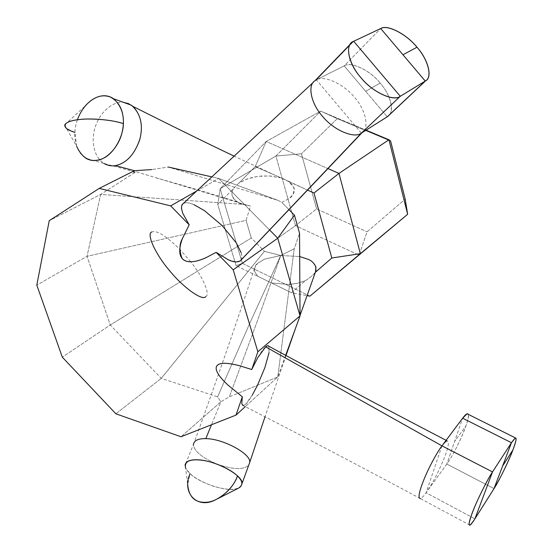 <?xml version="1.0" encoding="UTF-8"?>
<svg xmlns="http://www.w3.org/2000/svg" width="553" height="553" viewBox="0 0 553 553"><rect width="100%" height="100%" fill="white"/><g stroke="black" fill="none" stroke-linecap="round" stroke-linejoin="round"><path stroke-width="0.41" stroke-dasharray="2.77 2.07" d="M361.351 133.155L316.385 79.867L344.166 65.862C351.12 61.314 369.839 70.3 379.856 82.729C390.605 94.439 395.098 112.307 387.667 116.517M389.264 115.01C394.724 109.563 389.575 93.492 380.174 83.102L365.678 91.3L387.245 116.801L344.166 65.862L380.706 28.535L344.166 65.862C350.989 61.037 370.42 70.542 380.174 83.102L365.678 91.3L344.166 65.862L316.385 79.867L353.692 41.275L316.385 79.867C323.954 74.987 343.634 83.987 354.114 96.893C365.263 108.893 369.957 127.715 362.104 132.63L361.987 132.755M314.975 80.731L316.385 79.867M309.915 296.159L242.359 263.297L295.489 225.652L275.912 156.036L320.699 111.146L366.072 130.176L320.699 111.146L337.302 118.66L390.618 141.036L337.302 118.66L301.468 153.796L337.302 118.66L320.699 111.146L266.193 141.492L320.699 111.146L275.912 156.036L301.468 153.796L316.593 208.896L301.468 153.796L275.912 156.036L220.135 188.725L275.912 156.036L295.489 225.652L316.593 208.896L367.061 231.838L316.593 208.896L295.489 225.652L359.104 255.161L367.061 231.838L405.197 199.17L367.061 231.838L359.104 255.161L295.489 225.652L242.359 263.297L220.135 188.725L266.193 141.492L327.95 168.575L266.193 141.492L220.135 188.725L217.764 204.479L255.209 166.591L266.193 141.492L255.209 166.591L284.677 179.421L307.503 190.087L288.887 181.723L294.002 187.944C294.078 193.509 292.219 197.172 288.417 198.928L281.788 202.391L278.311 200.483L218.712 178.446L269.608 229.986L218.712 178.446L278.311 200.483L168.257 167.02L151.847 169.577L168.257 167.02L278.311 200.483L281.788 202.391L288.956 209.615L281.788 202.391L288.417 198.928C293.484 194.96 295.343 191.297 294.002 187.944C293.477 185.905 291.77 183.831 288.887 181.723L284.677 179.421L255.209 166.591L238.889 183.105L247.17 178.944L258.009 176.338L269.643 175.965L279.998 177.727L270.97 176.068L261.769 175.965L253.115 177.216L244.903 179.836L238.889 183.105L217.764 204.479L236.124 265.703L242.359 263.297L309.915 296.159M315.355 272.283C312.991 275.131 309.701 277.924 305.484 280.654L291.445 292.724L307.033 295.627L291.445 292.724L236.124 265.703L217.764 204.479L220.135 188.725L242.359 263.297L236.124 265.703L257.746 276.265L254.712 271.765C254.193 267.873 255.113 265.094 257.484 263.435L264.534 259.157L280.744 255.507L249.97 322.821L217.599 396.847L161.255 378.363L110.254 324.998L87.015 256.322L100.653 194.414L244.495 204.451L250.544 206.013L246.085 220.343L87.015 256.322L246.085 220.343L251.269 237.984L110.254 324.998L251.269 237.984L264.424 251.345L161.255 378.363L264.424 251.345L280.744 255.507L294.217 248.732L299.546 233.325L294.217 248.732L277.786 376.946L294.217 248.732L280.765 255.507L264.424 251.345L251.269 237.984L246.085 220.343L250.544 206.013L242.767 204.292C238.481 203.518 234.921 200.621 232.08 195.603L231.894 192.423L233.228 188.829L231.887 192.451L232.08 195.603C232.557 197.815 234.417 199.958 237.672 202.039L242.767 204.292L250.544 206.013L244.495 204.451L100.653 194.414L136.086 171.741L244.495 204.451L136.086 171.741L100.653 194.414L49.238 220.682L100.653 194.414L87.015 256.322L36.802 285.148L87.015 256.322L110.254 324.998L62.316 357.162L110.254 324.998L161.255 378.363L217.599 396.847L220.889 401.81L229.329 396.84L256.799 322.51L280.765 255.507L299.685 256.544L280.765 255.507L256.799 322.51L229.329 396.84L237.804 393.363L229.329 396.84L220.889 401.81L181.004 436.759L220.889 401.81L211.502 424.752L220.889 401.81L217.599 396.847L249.97 322.821L280.744 255.507L264.534 259.157L257.484 263.435L254.477 268.481L254.712 271.765L257.746 276.265L291.445 292.724L305.484 280.654L297.521 283.274L289.081 284.491L271.495 282.977L289.081 284.491L297.521 283.274L305.484 280.654C310.931 276.908 314.222 274.122 315.362 272.283M76.687 146.372L74.897 132.367L66.484 128.455L76.687 146.372M64.825 124.764L85.127 106.024C78.768 114.257 75.36 123.036 74.897 132.367M135.132 172.031C132.831 172.647 132.582 172.204 134.393 170.704C132.561 172.453 133.121 172.799 136.086 171.741L135.132 172.031L103.957 163.446C93.637 156.803 90.775 140.635 95.275 126.955C100.107 111.485 113.614 100.922 123.547 102.381C113.586 100.916 100.038 111.554 95.24 127.066C90.754 140.773 93.713 157.011 104.116 163.536L85.763 158.255C74.89 151.494 72.132 134.172 77.434 119.738M285.659 355.337L277.786 376.946L237.804 393.363L277.786 376.946L245.256 406.649L277.786 376.946L285.659 355.337M211.854 176.891L218.712 178.446L211.854 176.891M115.881 413.803L161.255 378.363L115.881 413.803M196.681 191.027L218.712 178.446L196.681 191.027M254.477 268.481C237.14 321.231 216.783 379.987 193.398 444.75C194.435 451.573 202.585 458.126 217.841 464.402C233.076 469.594 243.361 469.891 248.698 465.301C243.299 469.926 232.896 469.587 217.509 464.278C202.184 457.898 194.151 451.289 193.412 444.453L185.027 465.28C186.202 472.656 195.541 479.603 213.05 486.122C229.854 491.099 239.497 490.324 241.958 483.785M238.461 488.175C230.269 493.062 200.566 484.02 190.032 473.707L185.58 467.976L187.695 484.469L190.032 473.707M315.618 266.152C314.802 263.746 312.321 261.479 308.18 259.336M441.965 445.856L426.08 492.778L446.803 464.043L494.023 488.617L446.803 464.043C456.094 451.421 470.651 418.358 468.273 414.349C468.702 416.416 467.9 420.335 465.861 426.1L454.614 441.432L446.803 464.043L462.64 418.192L454.614 441.432L465.861 426.1C462.412 436.656 452.209 456.992 446.803 464.043L426.08 492.778L474.903 518.845L426.08 492.778C423.785 495.986 421.918 497.928 420.474 498.606C357.445 464.817 298.385 433.829 243.285 405.639L245.532 404.354C247.122 403.019 249.355 399.95 252.251 395.153L257.484 385.282L264.873 367.676L269.055 352.696L268.855 346.268M469.953 525.177L420.46 498.606C421.911 497.935 423.785 495.993 426.08 492.778C432.114 484.103 438.004 472.96 443.734 459.336C448.469 447.474 449.568 441.301 447.038 440.817L446.098 440.326M265.177 347.249C263.366 348.853 260.871 352.351 257.712 357.756M268.855 346.261L269.055 352.696M252.251 395.153L245.532 404.354L243.285 405.639M242.857 405.598L241.758 403.711M240.914 260.214C242.076 258.811 242.138 256.281 241.101 252.617L236.352 242.967L222.209 225.624L204.423 210.631L193.951 204.679C188.718 202.585 185.234 202.156 183.499 203.393L183.167 203.608L183.499 203.393C186.444 202.322 189.928 202.751 193.951 204.679M228.133 259.668L236.09 261.97M182.836 213.437L181.661 209.311M241.101 252.617C242.145 255.604 242.09 258.127 240.921 260.2M205.675 296.691C210.569 294.825 203.131 277.094 190.702 261.811M190.695 261.797L179.794 249.32C166.018 235.778 156.706 229.993 151.868 231.956M350.173 44.288L352.323 42.069M218.02 498.536L215.891 499.615M300.03 315.438L295.364 328.71M286.012 355.524L265.011 416.81M288.694 181.584L234.126 156.153M237.672 202.039C213.652 194.366 186.05 186.195 154.861 177.527M315.251 80.538L313.116 82.528"/><path stroke-width="0.83" d="M362.104 132.63L240.023 261.078L361.351 133.155L400.282 96.284C393.812 101.607 373.545 92.71 361.828 78.692C349.717 65.828 344.45 46.355 352.323 42.069L353.692 41.275L400.282 96.284L425.264 81.049C432.985 77.862 428.243 59.51 416.969 47.226L402.957 54.761L380.706 28.535C387.418 24.318 406.268 34.065 416.644 46.846C427.711 58.936 432.847 76.902 425.672 80.786L425.264 81.049L402.957 54.761L416.969 47.226C406.849 34.327 387.273 24.042 380.706 28.535L425.264 81.049L387.245 116.801L425.264 81.049L400.282 96.284L361.351 133.155L387.245 116.801L389.264 115.01M350.173 44.288L314.975 80.731C306.874 85.39 311.463 104.717 323.194 117.112C334.482 130.681 354.604 138.762 361.351 133.155L387.667 116.517L425.672 80.786M353.692 41.275L380.706 28.535L353.692 41.275C344.554 43.839 348.134 63.692 360.756 77.455C372.024 91.943 393.86 102.091 400.282 96.284L353.692 41.275M360.356 253.668L407.644 214.288L309.915 296.159L407.644 214.288L405.197 199.17L407.644 214.288L309.915 296.159L360.356 253.668L331.814 258.002L315.355 272.283L331.814 258.002L314 193.011L331.814 258.002L360.356 253.668L338.989 173.414L388.925 139.757L407.644 214.288L388.925 139.757L390.618 141.036L405.197 199.17L390.618 141.036L388.925 139.757L366.072 130.176L388.925 139.757L338.989 173.414L360.356 253.668M327.95 168.575L338.989 173.414L314 193.011L338.989 173.414L327.95 168.575M307.033 295.627L309.915 296.159L307.033 295.627M66.484 128.455C62.524 123.81 67.272 120.782 80.731 119.372C93.803 118.031 114.395 120.333 123.402 123.651C123.25 136.874 113.635 154.066 102.678 158.6C91.363 163.266 82.701 159.188 76.687 146.372M74.897 132.367C67.736 130.176 64.376 127.639 64.825 124.764C66.989 121.356 74.399 119.441 87.07 119.019C101.787 119.006 113.897 120.547 123.402 123.651C123.741 110.87 119.413 102.001 110.413 97.058C101.946 93.906 93.519 96.899 85.127 106.024M77.434 119.738C84.609 100.079 101.925 90.388 113.531 98.752C122.614 106.964 125.434 118.328 121.992 132.838C118.598 147.133 106.542 159.388 97.093 160.329C93.236 160.992 89.462 160.301 85.763 158.255M234.126 156.153C203.587 141.568 169.875 124.999 133.003 106.432L128.455 103.605L123.547 102.381L131.469 105.25C140.51 113.351 143.351 124.515 139.985 138.741C134.814 154.252 126.602 163.211 115.37 165.617C111.547 166.253 107.794 165.561 104.116 163.536M294.445 215.138L288.956 209.615L294.445 215.138L277.751 238.232L294.445 215.138L299.546 233.325L294.445 215.138M269.608 229.986L277.751 238.232L300.03 315.901L299.546 233.325L300.03 315.901L285.659 355.337L300.03 315.901L257.864 351.784L300.03 315.901L277.751 238.232L269.608 229.986M168.257 167.02L211.854 176.891L168.257 167.02M241.758 403.711L242.318 396.798L235.993 415.103L245.256 406.649L235.993 415.103L181.004 436.759L115.881 413.803L62.316 357.162L36.802 285.148L49.238 220.682L99.222 188.4L134.393 170.704L99.222 188.4L170.67 205.875L196.681 191.027L170.67 205.875L189.181 224.808L182.345 238.73C178.978 247.965 178.896 254.525 182.096 258.417C186.271 263.145 194.262 262.889 206.075 257.657L216.112 252.348L228.133 259.668L216.112 252.348L233.193 269.809L277.751 238.232L233.193 269.809L257.864 351.784L251.746 369.515L239.249 365.664C225.064 362.042 217.398 362.595 216.244 367.33C215.559 371.215 219.479 377.139 227.988 385.095L242.318 396.798L241.758 403.711L243.285 405.639L242.857 405.598M133.003 106.432C141.105 115.142 143.324 126.319 139.653 139.957C134.261 154.854 126.167 163.405 115.37 165.617L134.393 170.704L151.847 169.577L134.393 170.704L115.37 165.617C111.485 166.259 107.683 165.541 103.957 163.446M249.673 462.633C251.898 454.234 223.046 438.564 205.813 438.653C222.983 438.557 251.788 454.165 249.673 462.564L241.958 483.785C244.087 475.642 214.778 459.972 197.428 459.813C189.9 459.529 185.767 461.347 185.027 465.28M193.398 444.75C193.992 440.506 198.126 438.474 205.813 438.653L211.502 424.752L205.813 438.653C198.347 438.467 194.207 440.402 193.412 444.453M190.032 473.707C181.481 492.675 197.089 509.887 215.891 499.615C226.523 493.905 233.732 486.025 237.507 475.988C243.009 481.393 243.327 485.458 238.461 488.175L218.02 498.536M187.695 484.469C188.863 497.555 195.562 503.444 207.783 502.145C219.458 500.811 233.781 487.552 237.507 475.988C231.541 469.746 214.516 461.838 202.453 460.296C189.845 458.734 184.218 461.292 185.58 467.976M307.503 190.087L314 193.011L307.503 190.087M308.18 259.336L299.685 256.544L308.18 259.336C311.574 260.581 314.159 263.173 315.936 267.12L315.486 272.048L315.97 270.576L315.618 266.152M511.47 442.725C517.11 434.706 517.608 437.084 512.956 449.859L502.622 465.999L494.023 488.617C499.269 480.087 504.792 469.131 510.585 455.748C515.458 444.08 517.055 438.135 515.375 437.907L511.47 442.725L502.622 465.999L512.956 449.859C509.085 460.4 498.951 481.165 494.023 488.617L511.47 442.725L462.64 418.192L511.47 442.725L492.523 471.903L441.965 445.856L462.64 418.192C465.612 414.197 467.485 412.911 468.273 414.349L467.105 413.762L462.64 418.192L441.965 445.856L492.523 471.903L511.47 442.725M474.903 518.845L494.023 488.617L474.903 518.845L492.523 471.903C488.216 478.352 479.769 494.693 474.688 506.894C469.538 519.253 467.962 525.35 469.953 525.177C471.128 524.341 472.78 522.232 474.903 518.845L492.523 471.903C487.255 479.562 475.704 503.057 471.813 514.09C467.375 526.981 468.398 528.564 474.903 518.845M267.645 345.722L265.627 346.842L441.965 445.856C437.243 451.946 428.596 467.831 423.792 479.914C418.925 492.17 417.819 498.398 420.46 498.606M268.855 346.268L267.818 345.708C324.017 376.137 383.443 407.679 446.098 440.326M420.474 498.606C417.812 498.412 418.918 492.184 423.785 479.928C428.589 467.838 437.236 451.946 441.965 445.856C444.066 443.029 445.753 441.349 447.038 440.817M441.965 445.856L265.627 346.842L265.177 347.249M257.712 357.756L251.746 369.515L257.712 357.756L265.627 346.842C267.299 345.535 268.378 345.342 268.855 346.261M269.055 352.696L264.873 367.676L257.484 385.282L252.251 395.153M361.351 133.155C354.563 138.817 334.219 130.536 322.987 116.87C311.173 104.282 306.915 84.913 315.251 80.538L316.385 79.867M236.09 261.97L240.023 261.078L240.914 260.214M181.661 209.311C181.156 206.829 181.661 204.928 183.167 203.608C181.108 204.783 180.997 208.059 182.836 213.437L189.181 224.808L182.836 213.437M240.921 260.2L240.023 261.078C236.767 262.502 232.799 262.032 228.133 259.668M193.951 204.679L204.423 210.631L222.209 225.624L236.352 242.967L241.101 252.617M216.112 252.348L206.075 257.657C202.294 259.371 188.103 265.564 182.096 258.417C179.165 250.792 179.248 244.232 182.345 238.73L189.181 224.808L170.67 205.875L99.222 188.4L49.238 220.682L36.802 285.148L62.316 357.162L115.881 413.803L181.004 436.759L235.993 415.103L242.318 396.798L227.988 385.095C224.677 382.04 215.221 373.005 216.244 367.33C217.675 360.203 234.714 364.468 239.249 365.664L251.746 369.515L257.864 351.784L233.193 269.809L216.112 252.348M151.868 231.956C145.985 233.352 155.448 254.339 169.37 270.382C182.511 286.931 202.412 301.274 205.675 296.691M113.531 98.752L131.469 105.25M315.97 270.576L300.03 315.438M295.364 328.71L286.012 355.524M265.011 416.81L249.673 462.564M467.105 413.762L515.375 437.907M313.116 82.528L183.167 203.608M361.987 132.755L240.265 260.898"/></g></svg>

